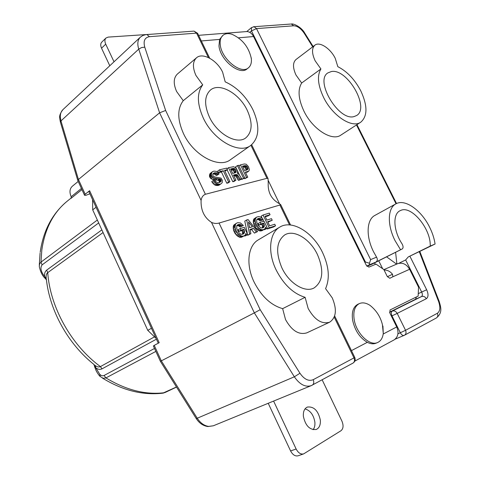 <?xml version="1.0" encoding="UTF-8"?>
<svg xmlns="http://www.w3.org/2000/svg" width="480" height="480" viewBox="0 0 480 480"><rect width="100%" height="100%" fill="white"/><g stroke="black" fill="none" stroke-linecap="round" stroke-linejoin="round"><path stroke-width="0.72" d="M251.37 59.052L250.998 57.156C248.28 46.458 241.968 38.844 232.056 34.302C228.294 33.132 225.264 33.468 222.96 35.322C220.668 37.356 219.774 40.53 220.266 44.85C221.52 59.028 241.092 74.796 248.4 67.836C250.662 65.964 251.652 63.036 251.37 59.052L251.238 57.858M383.274 333.402L382.41 324.642C380.478 316.806 376.338 310.368 369.978 305.334C366.012 302.808 362.448 302.238 359.286 303.618C354.726 306.144 353.028 311.478 354.192 319.62C356.256 333.402 369.792 346.494 377.64 342.51C380.796 341.052 382.674 338.016 383.274 333.402L382.926 326.016M97.35 220.026L40.986 262.11L42.084 264.9C39.99 267.78 40.848 271.656 44.646 276.534C44.25 273.738 44.916 271.608 46.644 270.144L47.73 272.64C46.38 273.792 45.87 275.622 46.212 278.124L44.646 276.534L45.36 278.07L45.012 278.202C42.384 275.796 40.476 271.926 39.288 266.58L39.558 264.03L40.986 262.11L41.814 250.08C44.94 228.642 53.46 212.298 67.368 201.054L71.334 197.868M176.466 386.994L162.756 393.186C142.596 395.472 122.424 390.396 102.252 377.964M163.158 393.138L164.4 392.724C145.578 395.022 126.084 390.09 105.918 377.916L103.194 378.294L100.308 376.584L99.762 374.334L95.79 367.794L95.154 365.454C97.062 366.942 98.82 367.32 100.416 366.594L102 368.862L156.426 339.168M320.916 68.958C316.95 75.636 317.82 85.074 323.526 97.284C332.424 115.842 352.092 128.658 360.75 122.19C367.656 116.196 367.668 105.762 360.78 90.87C354.732 79.452 347.082 71.388 337.83 66.678L335.238 58.326C330.474 48.444 319.536 41.256 314.898 45.162C311.676 48.198 311.754 53.406 315.138 60.798L320.916 68.958L301.668 83.016C297.6 89.694 298.338 99.036 303.882 111.024C312.54 129.252 332.082 141.63 340.872 135.096L360.75 122.19M81.828 189.354L81.528 189.918L81.936 189.588M325.572 288.63C330 278.502 328.998 266.478 322.572 252.57C313.11 232.386 292.008 219.372 279.828 227.094C269.406 232.806 267.42 252.228 276.156 269.976C283.698 284.604 293.346 293.718 305.106 297.312L308.154 308.472C314.604 319.884 321.762 324.462 329.616 322.206C336.24 317.664 337.122 309.552 332.256 297.87L325.572 288.63M279.828 227.094L258.354 239.838C247.866 245.598 245.634 264.738 254.112 282.096C261.438 296.394 270.948 305.244 282.642 308.646L305.106 297.312M196.47 57.816L177.354 74.07C173.472 77.91 173.226 83.718 176.61 91.5L183.258 100.68L202.728 84.858C196.8 92.754 196.98 103.794 203.262 117.984C213.444 140.31 239.244 154.656 250.77 145.422C259.404 137.814 260.082 125.826 252.798 109.458C246.024 96.318 236.82 87.108 225.186 81.84L222.624 72.174C217.158 60.246 202.608 52.08 196.47 57.816C192.624 61.632 192.45 67.512 195.942 75.456L202.728 84.858M183.258 100.68C177.252 108.564 177.294 119.46 183.378 133.362C193.248 155.22 218.796 168.996 230.424 159.714L250.77 145.422M317.418 254.502C310.176 239.028 294.048 229.098 284.754 234.906C276.39 241.26 275.43 252.234 281.874 267.834C289.062 283.38 304.998 293.1 314.076 287.952C323.028 281.502 324.138 270.348 317.418 254.502M81.42 188.466L71.19 196.71C69.282 192.258 69.648 188.784 72.288 186.282L78.21 181.428M92.586 199.68L92.7 209.856L96.06 207.282M209.358 116.934C217.152 134.004 236.94 145.044 245.796 137.868C252.336 132.06 252.834 122.904 247.29 110.406C239.52 93.546 219.558 82.146 210.48 90.03C204.432 95.742 204.054 104.712 209.358 116.934M282.642 308.646L285.534 319.59C291.816 330.738 298.896 335.166 306.786 332.868L329.616 322.206M314.898 45.162L295.968 59.538C292.692 62.604 292.698 67.764 295.992 75.03L301.668 83.016M305.04 408.882C310.38 410.556 313.662 414.996 314.874 422.19C315.132 425.304 314.55 427.806 313.122 429.696M320.34 420.162C320.646 424.998 319.26 428.112 316.17 429.504C309.648 430.068 305.376 425.634 303.36 416.208C303.102 411.474 304.458 408.42 307.428 407.04C313.95 406.356 318.258 410.73 320.34 420.162M377.64 342.51L376.068 343.176C373.488 344.232 370.572 343.95 367.308 342.324C359.79 337.842 354.9 330.51 352.644 320.328C351.486 312.198 353.19 306.87 357.75 304.338L359.286 303.618M408.258 256.926L435.078 244.014C434.244 238.41 432.396 232.752 429.528 227.028C421.224 210.06 404.862 198.528 395.868 203.874L374.916 215.4C366.57 219.558 365.712 236.322 373.566 251.802L376.572 257.166C377.754 259.32 377.52 260.958 375.876 262.086L402.228 248.952C403.428 247.944 403.35 246.204 401.988 243.744C393.402 230.868 392.544 214.248 399.93 210.774L401.004 210.3C411.882 205.542 431.154 229.326 430.212 246.09L408.258 256.926L405.654 259.95L398.802 263.322M396.882 264.018L395.598 252.288M353.97 116.604L356.616 115.524C370.182 107.952 347.286 68.202 331.344 71.544L327.9 72.888C314.448 80.664 338.604 121.236 353.97 116.604M395.868 203.874C387.624 207.972 387.024 224.934 395.088 240.714L400.512 249.66M248.4 67.836L247.086 68.874C239.772 75.84 220.218 60.102 218.976 45.942L219.582 39.414L222.96 35.322M99.996 376.296C100.128 376.776 96.84 372.69 95.718 369.69L94.662 366.804L94.884 366.45L95.79 367.794C97.884 369.438 99.954 369.792 102 368.862M94.098 364.518L94.884 366.45L93.936 364.446L94.632 366.72M46.422 279.756L45.36 278.07L46.338 278.994M71.19 196.71L71.058 198.336L81.528 189.918M151.446 328.284L147.774 330.354L156.054 338.352M147.774 330.354L92.7 209.856M244.086 235.878L241.464 237.27L239.712 237.258L237.12 235.794L235.11 233.562L233.532 230.244L233.25 226.53L233.874 225.018L236.448 223.242L235.47 224.298L235.086 227.454L235.878 230.256L238.092 233.766L241.632 236.088L243.384 236.1L244.704 235.488L245.658 234.42L245.844 233.412L246.552 234.894L247.71 234.528L244.248 227.28L240.18 228.54L240.972 230.196L243.876 229.284L244.596 231.906L243.834 233.67L242.514 234.276L240.876 234.228L239.034 232.896L236.742 228.654L236.766 225.606L237.936 224.682L239.418 224.418L240.78 224.76L242.106 225.864L243.378 225.468L240.456 222.972L237.774 222.654L236.448 223.242M233.874 225.018L235.782 223.824M243.378 225.468L240.198 227.046L238.368 225.726L236.748 225.654L238.638 224.466M237.288 225.09L237.936 224.682M237.51 225.606L239.418 224.418M261.216 219.06L261.936 219.762L263.148 219.384L262.464 218.49L260.322 216.936L258.492 216.57L256.482 217.182L255.276 219.21L255.234 221.268L256.026 223.998L258.192 227.424L259.944 228.924L261.6 229.704L263.28 229.728L265.152 228.57L265.602 227.124L266.298 228.576L267.402 228.222L264 221.154L260.124 222.354L260.898 223.968L263.67 223.104L264.39 225.654L263.682 227.364L262.428 227.952L260.856 227.886L258.384 225.684L256.83 222.444L256.638 219.906L257.928 218.586L259.344 218.34L261.216 219.06L259.308 220.23L258.744 219.852L260.652 218.682M263.28 229.728L262.032 230.67L263.946 229.512M261.366 230.88L260.622 230.934L262.536 229.782M260.622 230.934L259.686 230.862L261.6 229.704M259.686 230.862L259.086 230.682L261 229.524M259.086 230.682L258.024 230.082L259.944 228.924M258.024 230.082L257.19 229.416L259.104 228.258M257.19 229.416L256.278 228.588L258.192 227.424M256.278 228.588L255.24 227.238L257.154 226.074M255.24 227.238L254.586 226.14L256.494 224.97M254.586 226.14L254.118 225.168L256.026 223.998M254.118 225.168L253.686 223.998L255.594 222.828M253.686 223.998L253.326 222.438L255.234 221.268M253.326 222.438L253.308 221.334L255.216 220.158M253.308 221.334L253.374 220.386L255.276 219.21M253.374 220.386L253.662 219.378L255.564 218.196M253.662 219.378L255.858 217.74M253.95 218.916L256.482 217.182M261.936 219.762L260.028 220.932L261.246 220.554L263.148 219.384M260.028 220.932L259.308 220.23M258.744 219.852L258.258 219.63L260.166 218.46M258.258 219.63L257.436 219.516L259.344 218.34M257.436 219.516L256.788 219.552M256.824 219.48L258.6 218.382M263.028 227.76L263.682 227.364M262.266 227.958L264.078 226.866M262.182 227.964L262.374 227.4L264.288 226.242M262.374 227.4L262.476 226.812L264.39 225.654M262.476 226.812L262.344 225.744L264.252 224.586M262.344 225.744L261.912 224.586L263.826 223.422M261.912 224.586L261.756 224.262L263.67 223.104M261.756 224.262L258.984 225.132L260.898 223.968M258.984 225.132L258.216 223.524L260.124 222.354M266.298 228.576L264.384 229.728L267.402 228.222M264.384 229.728L264.204 229.35M263.064 215.004L269.286 213.126L270.054 214.71L265.038 216.234L266.886 220.074L271.458 218.658L272.226 220.248L267.66 221.67L269.664 225.834L274.764 224.214L275.532 225.804L269.232 227.82L263.064 215.004L261.162 216.18L262.134 218.202M270.054 214.71L268.152 215.874L265.284 216.75M267.894 222.162L272.226 220.248M275.532 225.804L273.612 226.95L267.318 228.972L269.232 227.82M267.318 228.972L267.054 228.432M263.61 221.274L262.806 219.6M250.146 227.514L249.372 226.59M252.438 226.8L248.46 222.036L249.588 227.688L252.438 226.8M256.344 231.948L257.58 231.552L248.046 219.546L246.678 219.96L249.624 234.102L250.884 233.7L250.032 229.434L253.446 228.36L256.344 231.948L254.424 233.112L251.532 229.524L253.446 228.36M254.424 233.112L257.58 231.552M251.532 229.524L250.14 229.968M249.624 234.102L247.704 235.266L250.884 233.7M247.434 233.946L244.776 221.148L246.678 219.96M247.704 235.266L247.572 234.612M242.346 234.288L242.676 233.076L241.962 230.466L239.052 231.372L238.266 229.722L240.18 228.54M247.71 234.528L245.79 235.692L244.632 236.064L244.44 235.656M289.53 224.91L279.888 205.02L219.06 223.044L260.178 309.696L254.346 312.876L294.354 376.8L299.964 373.254L260.178 309.696M279.888 205.02L280.644 204.546L278.034 202.896C270.972 198.528 267.702 191.778 268.224 182.646L268.05 178.572L266.946 178.32L205.404 194.268C203.01 195.24 201.57 197.292 201.09 200.418C200.748 210.234 204.216 217.56 211.494 222.39C214.008 223.536 216.528 223.752 219.06 223.044M158.274 343.194L88.974 191.79L89.616 190.71L159.204 342.696L154.242 345.372L161.316 360.852L254.346 312.876L211.494 222.39M146.178 34.602L146.886 34.554L149.454 36.684C144.696 37.506 143.13 40.992 144.762 47.154L141.576 47.562L138.744 49.128L60.966 120.918L78.432 179.484L159.612 112.818L201.09 200.418M89.616 190.71L85.176 194.238L84.546 195.294L85.89 195.312L89.886 193.788M144.762 47.154L165.63 110.46L159.612 112.818L138.744 49.128C137.142 43.848 137.67 39.864 140.322 37.176L142.878 35.472L145.848 34.638L194.052 31.11L196.566 33.126L208.41 57.558M397.428 263.784L397.62 263.7C402.504 262.254 406.506 264.114 409.62 269.28L392.88 276.774L392.502 274.254C390.12 271.344 387.312 269.94 384.078 270.036M392.88 276.774L389.802 278.28L387.306 276.552L383.826 269.538L376.032 264.12L368.91 267.108L366.342 265.338L253.548 36.54C251.958 33.504 249.78 31.842 247.026 31.542L245.19 31.686M242.55 231.978L244.47 230.808M242.118 230.79L244.032 229.614M389.538 312.162L415.554 299.244L416.4 296.958M354.738 357.366L353.982 357.882C354.918 360.198 354.6 361.932 353.028 363.084L311.208 385.656L213.33 425.79L208.662 426.408C204.204 425.76 200.394 423.036 197.244 418.23L196.122 418.38L160.38 361.308M371.832 264.264L366.99 266.304M375.522 264.33L374.376 262.986M435.078 244.014L430.212 246.09M386.58 256.836L396.612 264.138M378.72 260.796L382.644 268.71M376.572 257.166L370.626 259.602L369.48 263.268L369.414 264.774L375.876 262.086M369.48 263.268L365.442 262.026L251.478 30.924L251.478 27.624L246.744 31.566M152.964 34.11L108.162 37.104L105.954 38.034L101.79 42.102C100.482 43.542 100.398 45.57 101.538 48.192L109.788 65.76M114.024 61.794L105.72 44.142C104.574 41.508 104.652 39.468 105.954 38.034M322.152 379.8L341.898 421.05C343.68 425.454 343.386 428.676 341.01 430.716L303.63 453.9C300.726 454.53 298.23 452.904 296.136 449.01L273.594 401.076M409.62 269.28L418.53 287.136L418.152 296.094L390.054 309.966L389.862 313.038L396.714 326.94C399.036 332.64 398.172 336.954 394.128 339.882L393.774 340.074M268.404 180.81L279.462 203.622M268.218 403.278L290.598 450.948C292.674 454.818 295.164 456.438 298.068 455.802L303.63 453.9M223.26 170.718L228.66 181.998L229.938 181.674L224.544 170.412L227.448 169.728L226.68 168.126L219.558 169.8L220.332 171.414L223.26 170.718L221.418 172.002L218.49 172.698L217.722 171.084L219.558 169.8M218.49 172.698L220.332 171.414M224.904 171.168L227.448 169.728M229.938 181.674L228.084 182.934L226.806 183.252L228.66 181.998M226.806 183.252L221.418 172.002M216.072 181.872L217.494 182.61L219.432 182.496L220.854 181.59L221.214 180.414L220.284 179.01L214.398 178.086L212.106 176.634L211.326 175.002L211.752 172.542L212.64 171.606L213.996 171.108L216.522 171.414L219.138 173.856L217.956 174.144L216.432 172.878L214.176 172.872L212.772 174.114L212.952 175.89L214.65 176.934L221.034 178.098L222.354 180.312L222.186 182.718L220.8 183.972L219.738 184.242L216.294 183.462L213.582 180.294L214.776 180L216.072 181.872M219.234 182.544L219.252 181.17L218.43 180.282L214.056 179.724L215.904 178.446M217.686 180.102L219.534 178.83M214.056 179.724L212.55 179.37L214.398 178.086M212.55 179.37L211.008 178.65L212.856 177.366M211.008 178.65L210.258 177.924L212.106 176.634M210.258 177.924L209.484 176.292L211.326 175.002M209.598 176.814L211.44 175.524M209.484 176.292L209.49 175.746L211.332 174.456M209.49 175.746L209.58 174.816L211.422 173.526M209.58 174.816L209.916 173.832L211.752 172.542M209.916 173.832L212.076 172.104M210.24 173.394L212.64 171.606M217.956 174.144L216.114 175.422L217.296 175.14L219.138 173.856M216.114 175.422L215.49 174.672L217.332 173.388M215.49 174.672L214.59 174.168L216.432 172.878M214.59 174.168L213.72 174.012L215.562 172.728M213.72 174.012L212.928 174.024L214.77 172.734M212.964 173.718L214.176 172.872M219.738 184.242L217.878 185.508L218.946 185.238L220.8 183.972M217.878 185.508L217.206 185.496L219.066 184.23M217.206 185.496L216.102 185.412L217.956 184.14M216.102 185.412L215.352 185.238L217.206 183.966M215.352 185.238L214.44 184.734L216.294 183.462M214.44 184.734L213.3 183.738L215.148 182.466M213.3 183.738L212.394 182.688L214.248 181.41M212.394 182.688L211.728 181.572L213.582 180.294M219.762 182.34L220.854 181.59M219.318 182.418L221.172 181.152M219.366 181.68L221.214 180.414M219.252 181.17L221.1 179.898M218.826 180.546L220.674 179.274M218.43 180.282L220.284 179.01M209.754 177.138L211.596 175.848M238.662 165.312L244.746 177.948L243.51 178.254L237.42 165.6L238.662 165.312M244.746 177.948L241.656 179.502L243.51 178.254M241.656 179.502L241.38 178.932M240.48 177.048L235.584 166.872L237.42 165.6M242.442 166.17L244.566 170.574L246.9 170.004L247.89 169.236L247.386 166.914L246.228 165.792L244.782 165.612L242.442 166.17M246.102 170.196L245.544 168.168L247.386 166.914M245.994 169.104L247.836 167.85M245.544 168.168L244.392 167.052L242.946 166.872L244.782 165.612M243.684 166.872L245.526 165.612M244.95 167.442L246.786 166.182M244.392 167.052L246.228 165.792M246.684 170.058L247.89 169.236M246.15 169.938L247.998 168.69M249.372 169.752L248.796 171.12L245.328 172.146L247.758 177.186L246.534 177.498L240.456 164.886L244.362 163.968L246.216 164.232L248.49 166.65L249.372 169.752M248.796 171.12L246.954 172.368L247.992 171.492M246.144 172.74L245.67 172.86M246.534 177.498L244.68 178.74L247.758 177.186M244.68 178.74L244.404 178.17M238.956 165.924L240.456 164.886M234.336 173.058L234.234 171.948L233.172 170.262L230.916 169.74M231.12 169.692L232.962 168.42L230.556 168.99L232.698 173.454L235.71 172.548L236.232 171.534L235.62 169.728L234.444 168.594L232.962 168.42M234.918 172.914L236.124 172.092M234.39 172.794L236.232 171.534M234.234 171.948L236.082 170.682M233.778 170.994L235.62 169.728M233.172 170.262L235.014 168.99M232.602 169.866L234.444 168.594M231.882 169.686L233.724 168.414M239.658 175.488L241.71 178.71L240.246 179.076L237.12 174.69L235.638 174.522L233.466 175.05L235.92 180.168L234.666 180.486L228.528 167.694L233.526 166.692L235.2 167.532L236.112 168.378L237.636 171.546L237.3 173.226L239.01 174.402L239.658 175.488M241.71 178.71L239.856 179.958L238.392 180.33L236.448 177.078L238.296 175.824M236.904 178.032L238.758 176.778M236.448 177.078L235.842 176.34L237.69 175.086M235.842 176.34L235.272 175.95L237.12 174.69M235.272 175.95L234.552 175.77L236.4 174.51M234.552 175.77L233.814 175.782L235.638 174.522M234.666 180.486L232.806 181.74L234.066 181.422L235.92 180.168M232.806 181.74L227.148 169.932M226.986 168.762L228.528 167.694M237.63 179.274L239.484 178.02M238.392 180.33L240.246 179.076M233.562 225.492L235.47 224.298M239.454 226.332L241.362 225.144M238.872 225.948L240.78 224.76M241.464 237.27L243.384 236.1M244.632 236.064L246.552 234.894M242.4 234.288L244.254 233.154M242.562 233.682L244.482 232.512M239.082 237.078L241.008 235.908M237.984 236.472L239.904 235.302M236.178 234.942L238.092 233.766M235.11 233.562L237.03 232.38M241.962 230.466L243.876 229.284M239.052 231.372L240.972 230.196M233.178 228.642L235.086 227.454M233.172 227.502L235.08 226.314M238.368 225.726L240.276 224.538M240.198 227.046L242.106 225.864M234.444 232.434L236.358 231.252M233.97 231.444L235.878 230.256M243.18 234.066L243.834 233.67M240.684 237.33L242.61 236.16M85.176 194.238L78.432 179.484L77.838 180.648M233.532 230.244L235.446 229.056M233.25 226.53L235.158 225.342M237.12 235.794L239.04 234.618M334.224 317.124L353.982 357.882L313.206 379.692C314.184 382.14 313.884 383.952 312.3 385.134L311.208 385.656C305.292 387.426 299.676 384.474 294.354 376.8L197.244 418.23L161.316 360.852L160.374 361.29L153.372 345.966L154.242 345.372M242.676 233.076L244.596 231.906M239.712 237.258L241.632 236.088M59.736 118.074C59.28 115.764 60.378 112.92 63.03 109.536C61.116 111.372 60.21 113.892 60.3 117.084L60.966 120.918L60.456 122.322L77.766 180.408M99.762 374.334C101.238 375.72 102.678 376.104 104.076 375.474L105.918 377.916L155.862 351.408M103.068 232.542L47.73 272.64C50.094 307.23 71.412 345.402 100.416 366.594L154.458 336.888M104.076 375.474L154.518 348.474M42.084 264.9L98.676 222.936M46.644 270.144L101.856 229.884M313.206 379.692C308.652 381.498 304.242 379.356 299.964 373.254M165.63 110.46L205.404 194.268M392.502 274.254L387.396 276.732M405.654 259.95L421.692 292.08C422.64 294.264 422.58 295.758 421.512 296.556L392.268 311.088C391.098 311.952 391.002 313.536 391.98 315.846L397.2 313.398C395.898 311.238 394.254 310.47 392.268 311.088L389.574 312.3M418.254 293.64L426.654 289.752C428.562 294.126 428.454 297.114 426.336 298.722C425.076 296.658 423.468 295.938 421.512 296.556L415.554 299.244M426.336 298.722L397.2 313.398L405.546 330.3L400.314 332.754L391.98 315.846L391.38 316.116M397.95 333.762L400.314 332.754C401.496 334.86 402.762 335.742 404.124 335.406L404.556 335.196C406.098 334.074 406.428 332.442 405.546 330.3L437.37 313.278C438.216 315.318 437.874 316.89 436.356 317.982L404.556 335.196L395.094 339.21M436.224 318.054L436.356 317.982C442.758 312.732 440.91 307.488 439.212 301.482L438.582 301.494C440.574 307.314 440.172 311.238 437.37 313.278M439.248 301.572L419.838 251.532M438.582 301.494L419.316 251.79M370.626 259.602L256.5 28.602L293.682 25.794L291.288 24.006C293.568 23.31 301.62 27.174 304.848 33.27L304.302 33.396L312.708 46.83M290.586 24.06L253.416 26.76M249.744 32.364L251.478 30.924L256.5 28.602L254.058 26.724L251.478 27.624M396.042 203.784L356.484 124.956M304.902 33.354L313.128 46.506M334.65 315.942L354.762 357.414C355.65 359.778 355.074 361.674 353.028 363.084L352.884 363.162M266.946 178.32L250.938 145.302M197.778 33.642L196.566 33.126L149.454 36.684M193.326 31.164L194.052 31.11L197.634 33.342L209.688 58.206M369.414 264.774L366.81 266.088M402.144 248.988L371.664 264.348M409.878 256.2L426.654 289.752M365.442 262.026L364.86 262.326M304.302 33.396C300.942 28.446 297.402 25.914 293.682 25.794M105.72 44.142L101.538 48.192M219.582 39.414L201.33 40.962M253.548 36.54L238.578 37.806M383.19 334.02L396.714 326.94M351.462 350.616L367.308 342.324M296.136 449.01L290.598 450.948M215.598 179.892L217.446 178.614M40.074 253.152L39.288 265.188M207.972 426.546L213.33 425.79M59.754 118.494L60.36 122.004M165.006 392.544L176.52 387.078M46.434 279.834L45.036 278.232M40.188 252.288C43.338 230.478 52.398 213.396 67.368 201.054M46.326 278.898C49.638 310.818 68.334 344.328 94.248 364.692M290.562 225.006L280.644 204.546M397.62 263.7L383.88 269.634M396.54 203.538L356.952 124.65M268.05 178.572L251.652 144.75M402.228 248.952L371.748 264.312M247.026 31.542L198.594 35.328M354.828 361.104L394.128 339.882M63.03 109.536L140.322 37.176M196.188 418.488C199.146 423.06 202.956 425.73 207.63 426.51M77.868 180.69L84.468 195.126"/></g></svg>
